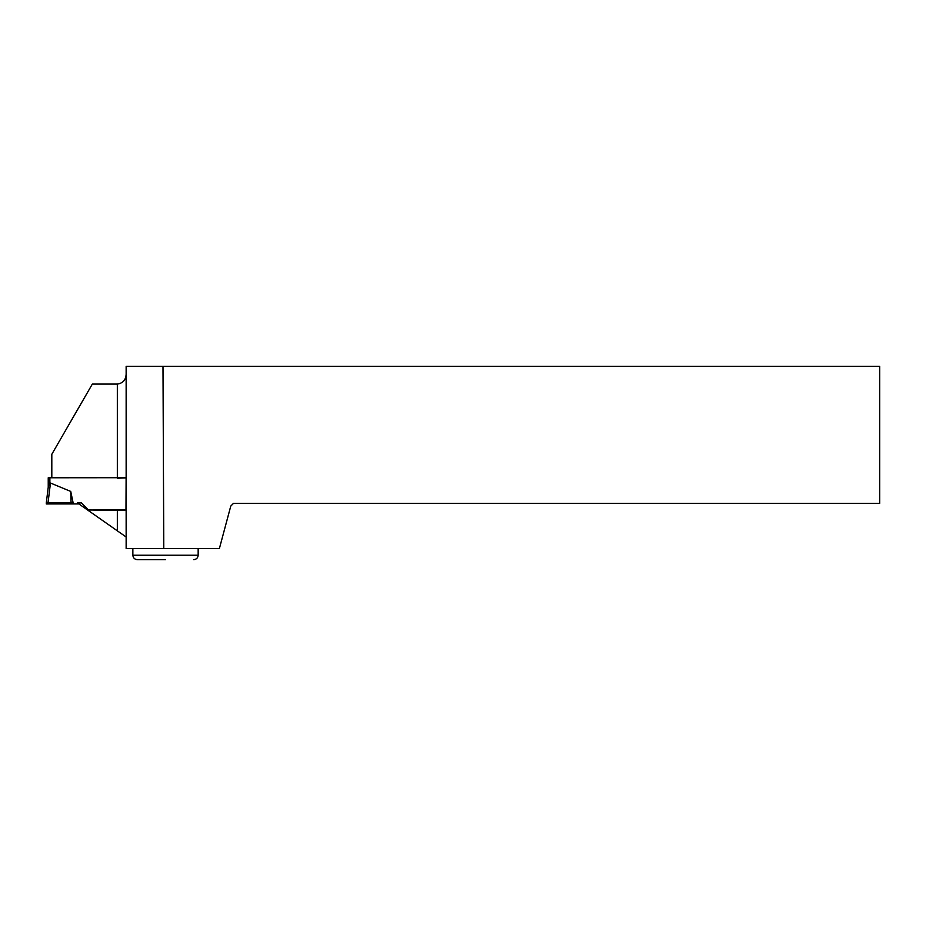 <?xml version="1.0" encoding="UTF-8"?>
<svg xmlns="http://www.w3.org/2000/svg" width="926" height="926" viewBox="0 0 926 926"><rect width="100%" height="100%" fill="white"/><g stroke="black" fill="none" stroke-linecap="round" stroke-linejoin="round"><path stroke-width="1.39" d="M89.776 511.534L87.16 509.705M50.467 483.025L48.025 502.818L46.3 502.899L46.3 503.952L78.907 503.929L46.3 503.952L46.3 502.899L48.025 502.818L73.142 502.922L70.735 491.428L50.467 483.025L48.279 486.856L46.3 502.899L48.279 486.856M126.144 477.7L48.233 477.77L48.233 487.25M48.025 502.818L73.142 502.922M126.144 510.527L88.421 509.96M71.082 502.864L70.735 491.428M51.81 477.7L51.81 454.272L92.334 384.082L117.336 384.082C122.903 383.237 125.832 379.938 126.144 374.185M126.144 536.999L77.437 502.899L81.372 502.899L88.514 510.041L125.982 509.728L126.11 477.874L117.336 478.233M162.988 366.36L879.7 366.36L879.7 503.339L233.514 503.339L230.771 506.082L219.369 548.62L126.144 548.62L126.144 366.36L162.988 366.36L163.786 548.62M165.511 559.64L137.268 559.64C134.594 559.373 133.124 557.903 132.858 555.23L198.164 555.23L198.164 548.62M49.877 477.7L49.877 483.58M117.336 477.7L117.336 384.082M117.336 530.83L117.336 510.527M132.858 555.23L132.858 548.62M198.164 555.23C197.909 557.903 196.439 559.373 193.766 559.64"/></g></svg>
